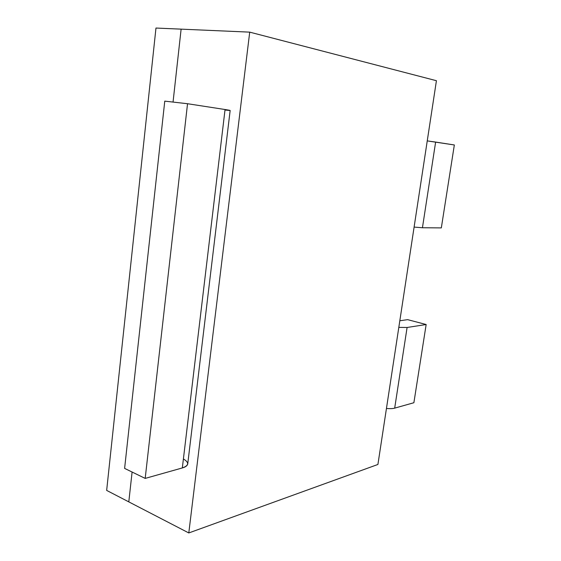 <?xml version="1.0" encoding="UTF-8"?>
<svg xmlns="http://www.w3.org/2000/svg" width="561" height="561" viewBox="0 0 561 561"><rect width="100%" height="100%" fill="white"/><g stroke="black" fill="none" stroke-linecap="round" stroke-linejoin="round"><path stroke-width="0.84" d="M377.911 464.466L188.798 532.95L128.799 501.878L188.798 532.95L249.715 32.138L181.119 29.144L173.047 102.074L181.119 29.144L249.715 32.138L436.423 80.707L377.911 464.466L436.423 80.707L249.715 32.138L188.798 532.95L377.911 464.466M132.101 472.039L128.799 501.878L132.101 472.039L128.799 501.878L106.66 490.412L155.972 28.05L106.66 490.412L128.799 501.878L132.101 472.039M399.825 320.766L407.63 319.651L426.157 324.517L413.885 402.728L426.157 324.517L407.097 327.484L394.685 408.135L413.885 402.728L394.685 408.135L407.097 327.484L398.815 327.386L407.097 327.484L426.157 324.517L407.63 319.651L399.825 320.766M454.34 144.969L441.325 227.899L454.34 144.969L435.624 142.073L422.44 227.752L441.325 227.899L422.44 227.752L435.624 142.073L427.251 140.895L454.34 144.969M414.109 227.086L422.44 227.752L414.109 227.086M386.445 408.492C390.183 408.773 392.931 408.653 394.685 408.135C392.931 408.653 390.183 408.773 386.445 408.492M183.405 458.954C189.38 462.559 189.022 465.56 182.332 467.937C185.418 467.096 187.213 465.805 187.718 464.073L230.157 110.447L225.052 109.521L182.332 467.937L225.052 109.521L187.535 103.722L145.187 478.407L182.332 467.937L145.187 478.407L187.535 103.722L164.766 101.134L124.612 468.393L145.187 478.407L124.612 468.393L164.766 101.134L187.535 103.722L225.052 109.521C231.707 110.58 231.693 110.748 224.989 110.019M173.047 102.074L181.119 29.144L155.972 28.05L181.119 29.144L173.047 102.074"/></g></svg>
